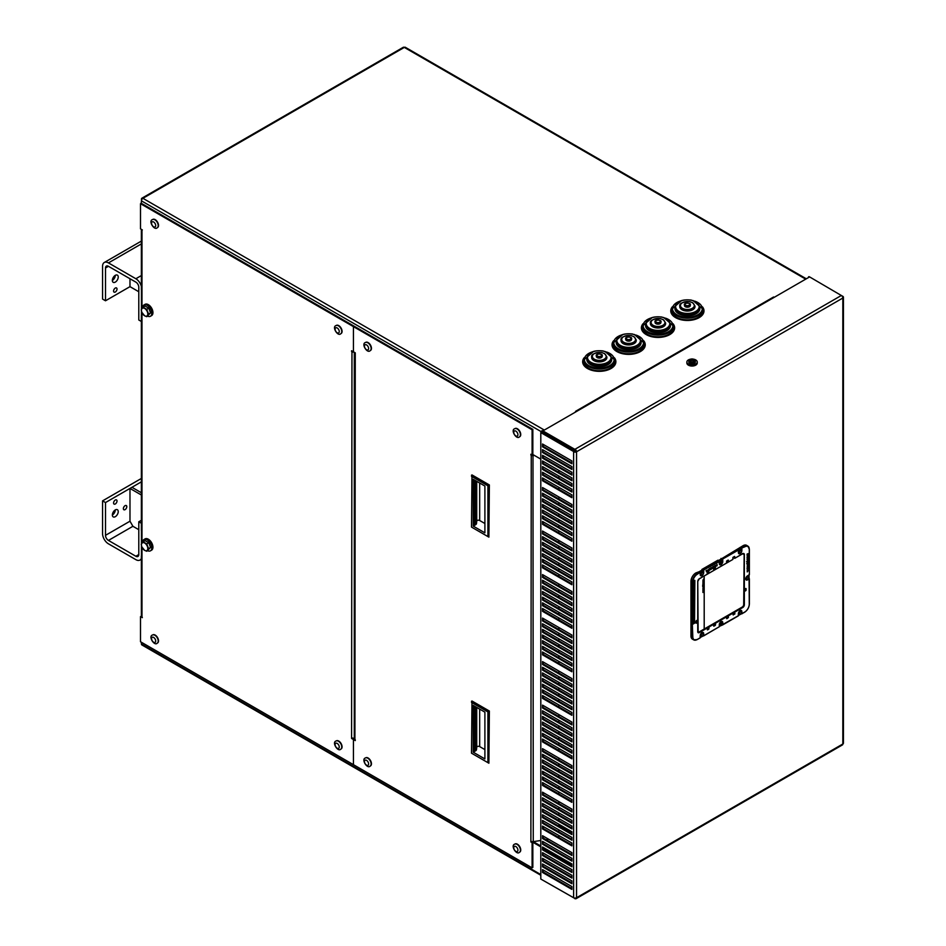 <?xml version="1.0" encoding="UTF-8"?>
<svg xmlns="http://www.w3.org/2000/svg" width="946" height="946" viewBox="0 0 946 946"><rect width="100%" height="100%" fill="white"/><g stroke="black" fill="none" stroke-linecap="round" stroke-linejoin="round"><path stroke-width="1.42" d="M575.334 450.284A1.041 0.603 120 0 0 575.31 450.497L574.801 451.502M575.535 450.627L575.535 451.455M540.805 459.117L532.835 454.518L532.835 429.366L532.101 429.791L532.101 454.943L532.835 454.518M532.835 429.366L141.238 203.272L141.451 200.859A2.081 1.194 -60 0 1 142.917 198.317A2.081 1.194 -120 0 0 141.888 198.211A2.081 1.194 -120 0 0 141.451 199.157L141.474 200.599M141.888 198.211L403.268 47.3A2.081 1.194 60 0 1 404.309 47.406A2.081 1.194 -60 0 1 405.349 47.3L805.72 278.455M574.719 450.119A2.081 1.194 120 0 0 574.577 450.923L574.801 451.041M575.31 450.497L574.577 450.923L141.451 200.859M702.464 306.859A16.614 9.59 180 0 1 703.99 310.867A16.614 9.59 180 0 1 693.737 319.736A16.614 9.59 180 0 1 675.633 317.655A16.614 9.59 180 0 1 670.761 310.867A16.614 9.59 180 0 1 672.299 306.859M673.091 323.816A16.614 9.59 180 0 1 674.628 327.824A16.614 9.59 180 0 1 664.364 336.693A16.614 9.59 180 0 1 646.26 334.612A16.614 9.59 180 0 1 641.4 327.824A16.614 9.59 180 0 1 642.925 323.816M643.729 340.773A16.614 9.59 180 0 1 645.255 344.782A16.614 9.59 180 0 1 635.003 353.65A16.614 9.59 180 0 1 616.898 351.569A16.614 9.59 180 0 1 612.027 344.782A16.614 9.59 180 0 1 613.552 340.773M614.356 357.718A16.614 9.59 180 0 1 615.881 361.739A16.614 9.59 180 0 1 605.629 370.607A16.614 9.59 180 0 1 587.525 368.526A16.614 9.59 180 0 1 582.653 361.739A16.614 9.59 180 0 1 584.19 357.718M760.076 304.801L772.87 297.411M575.535 411.344L588.755 403.717M141.368 614.652L142.338 617.655L140.505 616.591L141.971 616.591A2.081 1.194 180 0 1 141.368 615.751L141.368 555.834A2.081 1.194 180 0 0 141.439 556.142L141.439 545.523M352.338 737.998L355.27 739.737L355.27 740.588L351.593 738.471L351.959 351.782A2.081 1.194 -0 0 0 353.97 352.101M532.835 842.259L532.101 842.673L532.101 867.837L532.835 867.411L532.835 842.259L531.617 841.55L540.805 846.859M543.252 848.266L571.892 864.81M540.805 875.251L141.888 644.936A2.081 1.194 -60 0 1 141.451 643.99L141.238 642.168M540.805 840.486L533.26 841.656L540.805 846.008M571.892 865.933L543.252 849.402L543.252 847.427L571.892 863.958L571.892 866.784L542.519 849.827L542.519 847.001L571.892 863.958M575.807 451.348A1.041 0.603 180 0 1 574.34 451.348L573.607 451.774A2.081 1.194 0 0 0 576.54 451.774L575.807 451.348A1.041 0.603 -120 0 0 575.073 450.071L542.886 431.743A1.041 0.603 -120 0 0 542.365 431.695L541.857 430.797A2.081 1.194 60 0 1 542.886 430.891L574.861 449.35L841.349 295.483A2.081 1.194 60 0 1 842.827 298.037A2.081 1.194 0 0 0 843.43 297.186A2.081 1.194 0 0 0 842.827 296.335L841.349 295.483M576.824 410.599L773.592 296.997M761.364 304.056L589.062 403.54M542.058 879.768L575.073 898.582A2.081 1.194 -120 0 0 576.114 898.676A2.081 1.194 -120 0 0 576.54 897.73A2.081 1.194 180 0 1 573.607 897.73L540.805 879.047L540.805 432.582L573.607 451.526M574.861 898.073L574.861 898.7M574.34 451.348L573.607 451.774L573.607 897.73M543.252 858.732L543.252 860.706L571.892 877.238M543.252 860.706L542.519 861.132L542.519 858.306L571.892 875.263L571.892 878.089L542.519 861.132M543.252 809.551L542.519 811.952L542.519 809.126L571.892 826.083L571.892 828.909L542.519 811.952M542.519 803.473L571.892 820.43L571.892 823.257L542.519 806.299L542.519 803.473M543.252 803.899L542.519 806.299M543.252 754.731L543.252 756.705L571.892 773.237M543.252 756.705L542.519 757.131L542.519 754.305L571.892 771.262L571.892 774.088L542.519 757.131M543.252 870.036L543.252 872.011L571.892 888.542M543.252 872.011L542.519 872.437L542.519 869.611L571.892 886.568L571.892 889.394L542.519 872.437M543.252 815.204L542.519 817.604L542.519 814.778L571.892 831.735L571.892 834.561L542.519 817.604M571.892 788.219L571.892 791.045L542.519 774.088L542.519 771.262L571.892 788.219M543.252 771.688L543.252 773.662L571.892 790.194M543.252 773.662L542.519 774.088M543.252 766.035L542.519 768.436L542.519 765.61L571.892 782.567L571.892 785.393L542.519 768.436M542.519 759.957L571.892 776.914L571.892 779.74L542.519 762.783L542.519 759.957M543.252 760.383L542.519 762.783M543.252 716.855L543.252 718.842L571.892 735.373M543.252 718.842L542.519 719.256L542.519 716.429L571.892 733.387L571.892 736.213L542.519 719.256M542.519 710.777L571.892 727.734L571.892 730.56L542.519 713.603L542.519 710.777M543.252 711.203L542.519 713.603M543.252 662.034L543.252 664.009L571.892 680.541M543.252 664.009L542.519 664.435L542.519 661.609L571.892 678.566L571.892 681.392L542.519 664.435M571.892 744.691L571.892 747.517L542.519 730.56L542.519 727.734L571.892 744.691M543.252 728.16L543.252 730.146L571.892 746.678M543.252 730.146L542.519 730.56M543.252 722.508L542.519 724.908L542.519 722.082L571.892 739.039L571.892 741.865L542.519 724.908M542.519 672.913L571.892 689.87L571.892 692.697L542.519 675.74L542.519 672.913M543.252 673.339L542.519 675.74M543.252 667.687L543.252 669.662L571.892 686.193M543.252 669.662L542.519 670.087L542.519 667.261L571.892 684.218L571.892 687.044L542.519 670.087M542.519 618.081L571.892 635.038L571.892 637.864L542.519 620.907L542.519 618.081M543.252 690.296L543.252 692.271L571.892 708.802M543.252 692.271L542.519 692.697L542.519 689.87L571.892 706.828L571.892 709.654L542.519 692.697M571.892 701.175L571.892 704.001L542.519 687.044L542.519 684.218L571.892 701.175M543.252 678.992L542.519 681.392L542.519 678.566L571.892 695.523L571.892 698.349L542.519 681.392M571.892 651.995L571.892 654.821L542.519 637.864L542.519 635.038L571.892 651.995M543.252 635.464L543.252 637.45L571.892 653.982M543.252 637.45L542.519 637.864M543.252 629.811L543.252 631.798L571.892 648.329M543.252 631.798L542.519 632.212L542.519 629.386L571.892 646.343L571.892 649.169L542.519 632.212M542.519 623.733L571.892 640.69L571.892 643.517L542.519 626.559L542.519 623.733M543.252 624.159L542.519 626.559M543.252 580.643L543.252 582.618L571.892 599.149M543.252 582.618L542.519 583.043L542.519 580.217L571.892 597.174L571.892 600L542.519 583.043M542.519 574.565L571.892 591.522L571.892 594.348L542.519 577.391L542.519 574.565M543.252 646.768L543.252 648.743L571.892 665.286M543.252 648.743L542.519 649.169L542.519 646.343L571.892 663.3L571.892 666.126L542.519 649.169M571.892 657.647L571.892 660.474L542.519 643.517L542.519 640.69L571.892 657.647M543.252 591.948L542.519 594.348L542.519 591.522L571.892 608.479L571.892 611.305L542.519 594.348M542.519 585.87L571.892 602.827L571.892 605.653L542.519 588.696L542.519 585.87M543.252 586.295L542.519 588.696M543.252 537.115L543.252 539.102L571.892 555.633M543.252 539.102L542.519 539.516L542.519 536.689L571.892 553.647L571.892 556.473L542.519 539.516M542.519 531.037L571.892 547.994L571.892 550.82L542.519 533.863L542.519 531.037M543.252 531.463L542.519 533.863M543.252 603.252L543.252 605.227L571.892 621.759M543.252 605.227L542.519 605.653L542.519 602.827L571.892 619.784L571.892 622.61L542.519 605.653M571.892 614.131L571.892 616.958L542.519 600L542.519 597.174L571.892 614.131M543.252 554.072L542.519 556.473L542.519 553.647L571.892 570.604L571.892 573.43L542.519 556.473M543.252 556.047L571.892 572.59M571.892 564.951L571.892 567.777L542.519 550.82L542.519 547.994L571.892 564.951M543.252 542.768L543.252 544.754L571.892 561.285M543.252 544.754L542.519 545.168L542.519 542.342L571.892 559.299L571.892 562.125L542.519 545.168M542.519 498.826L571.892 515.783L571.892 518.609L542.519 501.652L542.519 498.826M543.252 499.252L542.519 501.652M543.252 493.599L543.252 495.574L571.892 512.105M543.252 495.574L542.519 496L542.519 493.173L571.892 510.131L571.892 512.957L542.519 496M542.519 487.521L571.892 504.478L571.892 507.304L542.519 490.347L542.519 487.521M543.252 487.947L542.519 490.347M543.252 444.419L543.252 446.406L571.892 462.937M543.252 446.406L542.519 446.819L542.519 443.993L571.892 460.95L571.892 463.777L542.519 446.819M542.519 559.299L571.892 576.256L571.892 579.082L542.519 562.125L542.519 559.299M543.252 510.556L542.519 512.957L542.519 510.131L571.892 527.088L571.892 529.914L542.519 512.957M543.252 512.531L571.892 529.062M571.892 521.435L571.892 524.261L542.519 507.304L542.519 504.478L571.892 521.435M543.252 504.904L543.252 506.879L571.892 523.41M543.252 506.879L542.519 507.304M543.252 455.724L543.252 457.71L571.892 474.242M543.252 457.71L542.519 458.124L542.519 455.298L571.892 472.255L571.892 475.081L542.519 458.124M542.519 449.646L571.892 466.603L571.892 469.429L542.519 452.472L542.519 449.646M543.252 450.071L542.519 452.472M543.252 516.209L543.252 518.183L571.892 534.715M543.252 518.183L542.519 518.609L542.519 515.783L571.892 532.74L571.892 535.566L542.519 518.609M542.519 472.255L571.892 489.212L571.892 492.038L542.519 475.081L542.519 472.255M543.252 467.028L542.519 469.429L542.519 466.603L571.892 483.56L571.892 486.386L542.519 469.429M571.892 477.907L571.892 480.734L542.519 463.777L542.519 460.95L571.892 477.907M542.519 863.958L571.892 880.915L571.892 883.741L542.519 866.784L542.519 863.958M543.252 864.384L542.519 866.784M543.252 836.122L543.252 838.097L571.892 854.628M543.252 838.097L542.519 838.523L542.519 835.696L571.892 852.653L571.892 855.48L542.519 838.523M542.519 852.653L571.892 869.611L571.892 872.437L542.519 855.48L542.519 852.653M543.252 853.079L542.519 855.48M543.252 849.402L542.519 849.827M542.519 841.349L571.892 858.306L571.892 861.132L542.519 844.175L542.519 841.349M543.252 841.774L542.519 844.175M542.519 797.821L571.892 814.778L571.892 817.604L542.519 800.647L542.519 797.821M543.252 798.247L542.519 800.647M543.252 792.594L543.252 794.581L571.892 811.112M543.252 794.581L542.519 794.995L542.519 792.169L571.892 809.126L571.892 811.952L542.519 794.995M542.519 748.653L571.892 765.61L571.892 768.436L542.519 751.479L542.519 748.653M543.252 749.078L542.519 751.479M542.519 826.083L571.892 843.04L571.892 845.866L542.519 828.909L542.519 826.083M542.519 820.43L571.892 837.387L571.892 840.214L542.519 823.257L542.519 820.43M543.252 820.856L542.519 823.257M542.519 782.567L571.892 799.524L571.892 802.35L542.519 785.393L542.519 782.567M542.519 705.125L571.892 722.082L571.892 724.908L542.519 707.951L542.519 705.125M543.252 705.55L542.519 707.951M543.252 777.34L543.252 779.315L571.892 795.846M543.252 779.315L542.519 779.74L542.519 776.914L571.892 793.871L571.892 796.698L542.519 779.74M543.252 739.465L543.252 741.439L571.892 757.983M543.252 741.439L542.519 741.865L542.519 739.039L571.892 755.996L571.892 758.822L542.519 741.865M543.252 733.812L543.252 735.787L571.892 752.33M543.252 735.787L542.519 736.213L542.519 733.387L571.892 750.344L571.892 753.17L542.519 736.213M543.252 695.949L543.252 697.923L571.892 714.455M543.252 697.923L542.519 698.349L542.519 695.523L571.892 712.48L571.892 715.306L542.519 698.349M542.519 651.995L571.892 668.952L571.892 671.778L542.519 654.821L542.519 651.995M543.252 608.905L543.252 610.88L571.892 627.411M543.252 610.88L542.519 611.305L542.519 608.479L571.892 625.436L571.892 628.262L542.519 611.305M542.519 564.951L571.892 581.908L571.892 584.734L542.519 567.777L542.519 564.951M543.252 565.377L542.519 567.777M543.252 521.861L543.252 523.836L571.892 540.367M543.252 523.836L542.519 524.261L542.519 521.435L571.892 538.392L571.892 541.218L542.519 524.261M542.519 477.907L571.892 494.864L571.892 497.691L542.519 480.734L542.519 477.907M574.34 451.1L541.538 432.168L540.805 432.582M543.252 811.538L571.892 828.069M543.252 805.886L571.892 822.417M543.252 817.19L571.892 833.722M543.252 768.01L571.892 784.541M543.252 762.358L571.892 778.889M543.252 713.189L571.892 729.721M543.252 724.494L571.892 741.025M543.252 675.314L571.892 691.845M543.252 618.507L543.252 620.493L571.892 637.025M543.252 684.644L543.252 686.619L571.892 703.15M543.252 680.966L571.892 697.498M543.252 626.146L571.892 642.677M543.252 574.991L543.252 576.965L571.892 593.497M543.252 641.116L543.252 643.091L571.892 659.634M543.252 593.922L571.892 610.454M543.252 588.27L571.892 604.801M543.252 533.449L571.892 549.981M543.252 597.6L543.252 599.575L571.892 616.106M543.252 548.42L543.252 550.406L571.892 566.938M543.252 501.226L571.892 517.758M543.252 489.922L571.892 506.453M543.252 559.725L543.252 561.699L571.892 578.243M543.252 452.058L571.892 468.589M543.252 472.681L543.252 474.656L571.892 491.199M543.252 469.003L571.892 485.546M543.252 461.376L543.252 463.363L571.892 479.894M543.252 866.359L571.892 882.89M543.252 855.054L571.892 871.585M543.252 843.749L571.892 860.281M543.252 800.233L571.892 816.765M543.252 751.053L571.892 767.584M543.252 826.508L543.252 828.483L571.892 845.026M543.252 822.831L571.892 839.374M543.252 782.992L543.252 784.967L571.892 801.499M543.252 707.537L571.892 724.068M543.252 652.421L543.252 654.396L571.892 670.939M543.252 567.352L571.892 583.895M543.252 478.333L543.252 480.308L571.892 496.851M543.252 480.308L542.519 480.734M543.252 654.396L542.519 654.821M543.252 784.967L542.519 785.393M543.252 828.483L542.519 828.909M543.252 463.363L542.519 463.777M543.252 474.656L542.519 475.081M543.252 561.699L542.519 562.125M543.252 550.406L542.519 550.82M543.252 599.575L542.519 600M543.252 643.091L542.519 643.517M543.252 576.965L542.519 577.391M543.252 686.619L542.519 687.044M543.252 620.493L542.519 620.907M843.43 297.186L843.43 743.142A2.081 1.194 180 0 1 842.827 743.994A2.081 1.194 60 0 1 842.389 744.94L576.114 898.676M576.54 451.774L576.54 897.73L842.827 743.994L842.827 298.037L576.54 451.774A2.081 1.194 -120 0 0 575.073 449.232L575.073 450.071M841.573 295.625L809.599 276.906A2.081 1.194 -120 0 0 808.57 276.811L808.57 276.811M574.861 450.201L574.861 449.35M602.176 356.098A2.944 1.703 180 0 1 602.212 356.382A2.944 1.703 180 0 1 600.403 357.955A2.944 1.703 180 0 1 597.186 357.588A2.944 1.703 180 0 1 596.323 356.382A2.944 1.703 180 0 1 596.37 356.098M614.841 360.059L614.841 361.75A15.574 8.987 180 0 1 605.227 370.063A15.574 8.987 180 0 1 588.258 368.112A15.574 8.987 180 0 1 583.694 361.75L583.694 360.059A15.574 8.987 -0 0 0 588.258 366.409A15.574 8.987 -0 0 0 605.227 368.361A15.574 8.987 -0 0 0 614.841 360.059L604.955 351.404M611.731 358.073L611.731 359.492A12.464 7.19 180 0 1 604.045 366.137A12.464 7.19 180 0 1 590.458 364.577A12.464 7.19 180 0 1 586.816 359.492L586.816 358.073A12.464 7.19 -0 0 0 590.458 363.169A12.464 7.19 -0 0 0 604.045 364.73A12.464 7.19 -0 0 0 611.731 358.073L608.243 352.858L603.099 350.954C593.804 349.949 588.377 352.326 586.816 358.073M606.871 357.233A7.615 4.399 180 0 1 606.883 357.517A7.615 4.399 180 0 1 602.188 361.573A7.615 4.399 180 0 1 593.887 360.627A7.615 4.399 180 0 1 591.652 357.517A7.615 4.399 180 0 1 591.676 357.233M690.284 305.227A2.944 1.703 180 0 1 690.32 305.511A2.944 1.703 180 0 1 688.511 307.083A2.944 1.703 180 0 1 685.294 306.717A2.944 1.703 180 0 1 684.443 305.511A2.944 1.703 180 0 1 684.478 305.227M702.961 309.188L702.961 310.879A15.574 8.987 180 0 1 693.335 319.192A15.574 8.987 180 0 1 676.366 317.241A15.574 8.987 180 0 1 671.802 310.879L671.802 309.188A15.574 8.987 -0 0 0 676.366 315.55A15.574 8.987 -0 0 0 693.335 317.489A15.574 8.987 -0 0 0 702.961 309.188L693.063 300.532M699.839 307.214L699.839 308.621A12.464 7.19 180 0 1 692.153 315.266A12.464 7.19 180 0 1 678.566 313.705A12.464 7.19 180 0 1 674.924 308.621L674.924 307.214A12.464 7.19 -0 0 0 678.566 312.298A12.464 7.19 -0 0 0 692.153 313.859A12.464 7.19 -0 0 0 699.839 307.214L696.351 301.987L691.207 300.083C681.912 299.078 676.485 301.455 674.924 307.214M694.979 306.362A7.615 4.399 180 0 1 694.991 306.646A7.615 4.399 180 0 1 690.296 310.702A7.615 4.399 180 0 1 681.995 309.756A7.615 4.399 180 0 1 679.76 306.646A7.615 4.399 180 0 1 679.784 306.362M631.538 339.141A2.944 1.703 180 0 1 631.585 339.425A2.944 1.703 180 0 1 629.764 340.998A2.944 1.703 180 0 1 626.559 340.631A2.944 1.703 180 0 1 625.696 339.425A2.944 1.703 180 0 1 625.744 339.141M644.214 343.102L644.214 344.793A15.574 8.987 180 0 1 634.6 353.106A15.574 8.987 180 0 1 617.632 351.155A15.574 8.987 180 0 1 613.067 344.793L613.067 343.102A15.574 8.987 -0 0 0 617.632 349.464A15.574 8.987 -0 0 0 634.6 351.404A15.574 8.987 -0 0 0 644.214 343.102L634.328 334.446M641.104 341.128L641.104 342.535A12.464 7.19 180 0 1 633.406 349.18A12.464 7.19 180 0 1 619.831 347.62A12.464 7.19 180 0 1 616.177 342.535L616.177 341.128A12.464 7.19 -0 0 0 619.831 346.212A12.464 7.19 -0 0 0 633.406 347.773A12.464 7.19 -0 0 0 641.104 341.128L637.604 335.901L632.472 333.997C623.178 332.992 617.75 335.369 616.177 341.128M636.244 340.276A7.615 4.399 180 0 1 636.256 340.56A7.615 4.399 180 0 1 631.55 344.616A7.615 4.399 180 0 1 623.26 343.67A7.615 4.399 180 0 1 621.025 340.56A7.615 4.399 180 0 1 621.037 340.276M660.911 322.184A2.944 1.703 180 0 1 660.947 322.468A2.944 1.703 180 0 1 659.137 324.04A2.944 1.703 180 0 1 655.933 323.674A2.944 1.703 180 0 1 655.07 322.468A2.944 1.703 180 0 1 655.105 322.184M673.587 326.145L673.587 327.836A15.574 8.987 180 0 1 663.974 336.149A15.574 8.987 180 0 1 646.993 334.198A15.574 8.987 180 0 1 642.429 327.836L642.429 326.145A15.574 8.987 -0 0 0 646.993 332.507A15.574 8.987 -0 0 0 663.974 334.446A15.574 8.987 -0 0 0 673.587 326.145L663.69 317.489M670.466 324.171L670.466 325.578A12.464 7.19 180 0 1 662.779 332.223A12.464 7.19 180 0 1 649.204 330.662A12.464 7.19 180 0 1 645.55 325.578L645.55 324.171A12.464 7.19 -0 0 0 649.204 329.255A12.464 7.19 -0 0 0 662.779 330.816A12.464 7.19 -0 0 0 670.466 324.171L666.977 318.944L661.845 317.04C652.551 316.035 647.123 318.412 645.55 324.171M665.606 323.319A7.615 4.399 180 0 1 665.629 323.603A7.615 4.399 180 0 1 660.923 327.659A7.615 4.399 180 0 1 652.622 326.713A7.615 4.399 180 0 1 650.399 323.603A7.615 4.399 180 0 1 650.41 323.319M484.896 523.516L479.669 520.501A1.726 0.993 -0 0 0 477.825 520.276A1.726 0.993 -0 0 0 476.725 521.163L476.512 523.469A3.465 1.998 180 0 1 475.507 524.782L474.289 525.479L474.289 479.918M473.213 526.094L473.213 479.303L484.896 486.043L484.896 532.846L473.213 526.094L474.183 525.527L474.183 479.859M471.498 527.088L488.881 537.127L471.498 527.088L471.983 474.916L489.366 484.955L487.9 485.795L487.9 536.559M487.9 485.795L471.498 476.335M471.498 475.199L488.881 485.239L488.881 537.127L489.366 484.955M484.896 749.61L479.669 746.595A1.726 0.993 -0 0 0 477.825 746.37A1.726 0.993 -0 0 0 476.725 747.245L476.512 749.551A3.465 1.998 180 0 1 475.507 750.864L474.289 751.562L474.289 706.012M473.213 752.188L473.213 705.385L484.896 712.137L484.896 758.94L473.213 752.188L474.183 751.621L474.183 705.953M471.498 753.182L488.881 763.209L471.498 753.182L471.983 701.01L489.366 711.037L487.9 711.889L487.9 762.642M487.9 711.889L471.498 702.417M471.498 701.293L488.881 711.321L488.881 763.209L489.366 711.037M558.85 825.338L571.892 832.87M141.439 310.962L141.439 315.361A2.081 1.194 180 0 1 141.368 315.053L141.368 530.399A2.081 1.194 -0 0 0 141.439 530.706L141.439 543.938M141.439 229.393A2.081 1.194 -0 0 0 141.368 229.701L141.368 289.618A2.081 1.194 -0 0 0 141.439 289.925L141.439 309.366M141.368 229.701A2.081 1.194 -0 0 0 141.971 230.552L141.971 308.526M351.593 738.471L352.338 738.046L354.171 739.11L353.437 739.524L353.437 764.675L140.505 641.743L140.505 616.591M351.959 351.782L352.704 351.368M354.289 738.081A2.081 1.194 180 0 1 351.959 737.833M351.593 351.581L351.593 350.73L355.27 352.846L354.904 739.524A2.081 1.194 180 0 1 354.289 738.684L354.289 352.633A2.081 1.194 -0 0 0 354.904 353.485M141.238 203.272L140.505 203.697L140.505 228.849L142.338 229.913L141.971 230.552M140.505 203.697L353.437 326.63L353.437 351.782L353.437 326.63L532.101 429.791M354.171 326.216L353.437 326.63L354.171 326.216M533.568 454.943L532.988 455.026A1.041 0.603 180 0 1 532.101 454.931M532.101 842.673L530.883 841.975L531.25 455.298A2.081 1.194 -0 0 0 533.26 455.605L534.419 455.428M548.704 839.268L545.996 839.681M532.101 867.837L353.437 764.675L353.437 739.524L354.904 739.524M531.617 841.55L530.883 841.975M531.25 455.298L531.983 454.872M530.883 455.085L530.883 454.234L532.101 454.943M532.988 455.026L533.26 841.656A2.081 1.194 180 0 1 531.25 841.337M558.85 470.375L558.85 472.361M558.85 476.027L558.85 478.014M558.85 481.68L558.85 483.666M558.85 487.332L558.85 489.319M558.85 496.946L558.85 498.92M558.85 502.598L558.85 504.573M558.85 508.25L558.85 510.225M558.85 513.903L558.85 515.877M558.85 519.555L558.85 521.53M558.85 525.207L558.85 527.182M558.85 530.86L558.85 532.835M558.85 540.462L558.85 542.448M558.85 546.114L558.85 548.101M558.85 551.766L558.85 553.753M558.85 557.419L558.85 559.405M558.85 563.071L558.85 565.058M558.85 568.723L558.85 570.71M558.85 574.376L558.85 576.362M558.85 583.989L558.85 585.964M558.85 589.642L558.85 591.617M558.85 595.294L558.85 597.269M558.85 600.947L558.85 602.921M558.85 606.599L558.85 608.574M558.85 612.251L558.85 614.226M558.85 617.904L558.85 619.878M558.85 627.505L558.85 629.492M558.85 633.158L558.85 635.144M558.85 638.81L558.85 640.797M558.85 644.463L558.85 646.449M558.85 650.115L558.85 652.101M558.85 655.767L558.85 657.754M558.85 661.42L558.85 663.406M558.85 671.033L558.85 673.008M558.85 676.686L558.85 678.66M558.85 682.338L558.85 684.313M558.85 687.99L558.85 689.965M558.85 693.643L558.85 695.617M558.85 699.295L558.85 701.27M558.85 704.947L558.85 706.922M558.85 714.549L558.85 716.536M558.85 720.202L558.85 722.188M558.85 725.854L558.85 727.841M558.85 731.506L558.85 733.493M558.85 737.159L558.85 739.145M558.85 742.811L558.85 744.798M558.85 748.463L558.85 750.45M558.85 758.077L558.85 760.052M558.85 763.729L558.85 765.704M558.85 769.382L558.85 771.357M558.85 775.034L558.85 777.009M558.85 780.687L558.85 782.661M558.85 786.339L558.85 788.314M558.85 791.991L558.85 793.966M558.85 801.593L558.85 803.58M558.85 807.245L558.85 809.232M558.85 812.898L558.85 814.884M558.85 818.55L558.85 820.537M558.85 824.203L558.85 826.189M558.85 829.855L558.85 831.841M558.85 835.507L558.85 837.494M719.776 623.591A8.952 5.168 120 0 0 720.97 622.705M719.776 562.551A8.952 5.168 120 0 0 720.805 561.806L720.947 561.889M695.996 623.024L695.996 621.215L695.996 623.142L697.45 622.302L697.45 620.363L696.232 620.789L697.214 620.269L697.249 622.302L696.812 620.505M696.008 621.108L697.202 620.233M696.812 622.042L696.232 623.284M695.996 622.681L696.658 622.302M715.507 623.84L715.507 624.963L715.271 623.71L713.887 624.502L715.271 623.71M713.686 625.389L715.164 625.211L714.869 623.982M714.135 625.129L714.727 624.963M713.651 624.821L713.792 626.015L715.507 624.963M734.25 612.783L734.557 614.025L733.055 614.817L734.888 613.765L734.652 612.511L733.268 613.304L734.652 612.511L734.888 613.765M734.25 613.516L734.652 614.191M733.517 613.93L734.108 613.765M733.268 614.995L733.044 613.635M714.869 567.825L713.686 569.457M713.887 570.024L713.639 568.759L713.887 570.024L715.507 568.806L713.686 569.788M715.507 568.806L715.271 567.541L713.887 568.345L713.639 569.882M726.611 561.995L728.089 561.593L726.717 562.397L726.563 561.297L726.563 562.421L726.575 561.203M728.124 560.162L728.183 561.77L728.432 560.221L726.812 560.883L728.432 560.221M728.432 561.345L727.793 560.363M720.911 622.267A1.23 0.71 -60 0 1 719.776 624.242M720.911 561.226A1.23 0.71 -60 0 1 719.776 563.189M749.043 575.002L749.279 604.127A6.504 3.749 -60 0 1 744.679 612.086L741.841 613.848L741.522 612.76M749.256 578.633L748.274 579.011M741.522 550.016L741.77 547.994L744.679 546.871A6.504 3.749 -60 0 1 749.279 549.531L749.374 574.624L747.47 575.866A2.46 1.419 120 0 0 745.732 578.881A2.46 1.419 120 0 0 747.47 579.886L749.267 578.846L749.279 604.127M701.435 570.473A9.815 5.664 -60 0 0 699.484 571.573L702.535 569.835L701.908 569.445L717.955 560.186L718.593 560.564L743.118 545.665L744.443 546.457L722.673 559.015L722.59 561.605A2.33 1.348 -60 0 1 721.562 563.958A2.33 1.348 -60 0 1 719.764 564.561A2.33 1.348 -60 0 1 719.291 563.509L719.291 563.615A2.46 1.419 120 0 0 721.041 564.62A2.46 1.419 120 0 0 722.779 561.605L722.685 559.015L738.211 550.182M722.779 561.605L722.437 559.429L722.236 561.522A2.188 1.265 -60 0 1 721.171 563.828A2.188 1.265 -60 0 1 719.457 564.183M701.849 575.475A2.33 1.348 -60 0 1 700.679 575.582A2.33 1.348 -60 0 1 700.206 574.636L700.206 572.555L700.206 574.636A2.46 1.419 120 0 0 701.944 575.641A2.46 1.419 120 0 0 703.694 572.626L703.588 570.036L719.291 561.534L721.999 559.003L718.913 560.789L719.291 563.615M741.688 613.8L740.765 613.966L741.333 613.197M748.558 578.633L749.374 578.751L749.374 603.986C749.102 607.498 747.517 610.253 744.608 612.251L741.865 613.718L741.865 611.624A2.46 1.419 120 0 0 740.127 610.619A2.46 1.419 120 0 0 738.388 613.635L738.282 615.905L722.756 624.868L719.291 626.358L722.165 624.821L722.437 622.563A2.318 1.336 120 0 0 722.011 621.546M703.505 635.842L703.339 634.801M703.339 635.677L702.582 636.008L703.15 635.239M700.206 635.57L700.123 637.935L697.391 639.39A6.504 3.749 -60 0 1 692.803 636.741L692.318 623.922L692.318 636.741L690.97 635.984L690.97 581.388A6.882 3.973 -60 0 1 695.83 572.957L699.496 571.585M719.291 624.549L719.291 626.749L703.658 635.889L703.493 634.139M747.482 555.598L747.482 556.709L747.979 555.858M747.517 555.621L747.671 556.827L748.168 555.976M747.683 557.868L748.097 556.662L747.316 557.915M747.848 557.36L748.014 556.709M747.683 557.513L747.919 556.91M747.056 557.028L747.104 557.785M747.21 559.997L747.222 559.192L747.21 559.997L748.144 559.453L748.144 558.258L747.009 559.074L747.813 557.974M748.038 559.985L747.21 561.144L748.038 559.985M747.316 559.831L748.144 559.583M747.21 561.144L747.671 560.529M746.843 561.936L748.144 561.179L746.843 561.593M746.654 561.486L748.144 560.848M748.487 562.019L747.21 561.853L747.21 562.988L748.487 562.019M747.245 561.699L748.487 561.664M747.21 562.988L747.387 562.161M746.843 563.662L748.144 562.917L746.843 563.331M747.435 562.764L748.144 562.574M748.286 564.727L747.21 565.921L748.487 564.845M747.47 564.478L747.305 565.519M748.156 564.762L747.565 564.537M748.144 566.808L747.21 566.678L747.825 566.831L747.21 568.404L748.144 566.808M747.21 567.021L748.144 566.453M747.21 567.683L747.328 566.985M747.044 568.31L747.364 567.647M747.21 568.783L747.825 568.593L747.21 570.166L748.144 568.215L747.009 568.321M747.399 568.227L748.144 568.215M747.21 569.433L747.328 568.747M747.21 570.166L747.364 569.397M715.46 565.46L715.07 566.418M714.668 566.287L715.271 566.689L714.668 566.287L715.271 565.188L714.869 566.406L715.472 566.796L715.472 565.306L716.063 565.708M714.679 566.299L715.472 566.796M715.874 565.59L715.271 565.188L715.874 565.59M715.46 566.193L715.661 565.578L715.661 566.311M747.801 570.639L748.144 569.965M747.979 563.52L746.985 564.1L747.482 563.248M747.671 564.49L748.168 563.639L747.482 564.372M747.435 554.451L748.144 554.273L747.423 554.533L748.144 553.623L747.269 554.226L747.21 555.799L748.144 554.273M747.435 555.101L748.144 554.924M748.144 553.623L747.068 554.108L747.115 555.29M717.115 564.384L716.157 565.921L717.115 565.814L716.926 564.265L716.217 566.134M713.852 566.548L714.679 565.791L713.852 566.264L714.679 567.222L714.679 565.791M714.36 567.411L714.171 566.358M712.551 568.061L713.213 566.406L712.669 568.392L713.84 567.706L713.402 566.524M711.723 567.766L712.551 567.021L711.723 567.494L712.551 568.451L712.551 567.021M712.243 568.629L712.042 567.588M710.552 569.386L710.872 567.73L710.552 569.61L711.073 568.12L711.593 569.007L711.073 567.837L710.552 568.688M711.286 569.185L711.073 568.12M709.275 570.343L709.429 568.593L709.275 570.343L710.434 569.681L710.446 568.227L709.618 568.712M709.701 568.818L710.446 568.227M708.708 569.326L707.975 570.497M707.986 570.887L707.963 569.965M708.187 570.367L707.596 570.686M706 570.734L707.017 570.213L706.189 570.686L706.709 571.822L707.017 570.213M706.709 571.597L706.52 570.781M747.21 571.916L748.144 570.71M747.21 571.195L747.825 571.041L747.21 571.561M747.21 570.544L747.825 570.343L747.21 570.899M748.168 563.639L747.517 563.272M711.593 568.085L710.872 567.73M720.958 621.688A2.33 1.348 -60 0 1 722.094 621.581A2.33 1.348 -60 0 1 722.59 622.645L722.59 624.727M722.59 624.821L722.779 622.645A2.46 1.419 120 0 0 721.041 621.64A2.46 1.419 120 0 0 719.291 624.656M737.998 549.768L741.333 548.408L741.333 549.709M718.901 561.191L697.155 573.749A6.847 3.95 120 0 0 692.354 581.341L692.874 581.175A6.504 3.749 -60 0 1 697.391 574.175L703.15 570.45L703.339 572.07M701.908 569.445L701.908 570.202M749.374 574.624L749.374 549.39L749.374 574.624M743.118 545.665A6.882 3.973 -60 0 1 746.595 545.345L747.908 546.138A6.847 3.95 120 0 0 744.443 546.457L744.679 546.871M741.77 547.994L741.085 547.982M740.091 547.403L740.091 548.16M720.994 558.424L720.994 559.181M718.57 560.552A9.815 5.664 -60 0 1 720.521 559.453M737.655 549.531A9.815 5.664 -60 0 1 739.606 548.432M694.849 580.418L694.364 622.622L693.714 622.48L694.518 623.213L694.849 580.418L692.874 581.175L694.518 580.229M693.714 622.48L691.431 623.414L692.318 623.922L694.849 622.622M692.732 622.314L694.068 621.546M691.68 623.438L691.609 581.636A6.728 3.89 -60 0 1 691.632 581.116L691.715 581.069M692.732 622.598L692.732 581.364M694.068 622.444L694.068 580.596M692.803 636.741L692.318 636.741A6.847 3.95 120 0 0 693.773 639.898L692.437 639.153A6.882 3.973 -60 0 1 690.97 635.984M744.679 612.086L738.424 615.432M738.388 613.528L738.388 615.728L722.779 624.738L722.779 622.645M703.528 635.889L719.338 626.69L703.694 635.759L703.694 633.666A2.46 1.419 120 0 0 701.944 632.661A2.46 1.419 120 0 0 700.206 635.677L700.206 637.77L697.32 639.543L693.773 639.898A6.847 3.95 120 0 0 697.155 639.531L700.206 637.77M699.212 578.822L732.854 559.441L699.307 578.763A2.223 1.289 120 0 0 697.734 581.494L697.734 631.68A2.223 1.289 120 0 0 699.307 632.59L742.776 607.498A2.223 1.289 120 0 0 744.348 604.766L744.348 554.581A2.223 1.289 120 0 0 742.776 553.67L734.746 558.306L734.498 556.437L732.878 557.655L732.878 559.382L732.878 557.655L734.498 556.437M697.971 632.354A2.081 1.194 120 0 0 698.763 632.165L742.232 607.06A2.081 1.194 120 0 0 743.698 604.518L744.147 554.581L744.147 604.778A2.093 1.206 -60 0 1 742.669 607.332L742.776 607.498M734.723 558.365L742.74 553.729L734.723 558.365L734.746 556.579M742.35 553.552L743.698 554.332M734.214 558.116L734.108 556.709M708.412 571.55L707.218 573.181M708.306 572.555L707.324 573.583L707.182 572.496L707.431 573.749L708.802 572.957L708.802 571.278L707.182 572.496L708.802 571.278M745.259 589.334L745.744 590.458L744.668 590.954M744.668 590.564L745.294 590.209M744.869 591.191L746.087 590.209L746.087 588.613L744.869 589.027L744.632 591.049M727.048 617.667L728.089 617.75L726.812 618.719L728.432 617.502L728.183 616.248L726.812 617.04L726.611 618.518M728.124 616.319L727.64 617.502M726.611 617.927L727.793 616.52M707.194 628.546L707.431 629.906L708.802 629.114L709.051 627.576L707.431 628.227L708.708 627.494L708.85 628.688L708.412 627.706M707.667 628.854L708.708 628.948L707.431 629.906M703.777 580.655L702.913 581.14L703.777 580.655M703.658 581.79L702.925 581.908L703.658 581.79M702.996 581.814L703.694 581.258M703.753 583.552L702.937 584.593L703.753 583.552M704.049 584.959L702.937 585.941L703.54 585.172L702.937 585.101L704.049 584.959M703.044 587.632L703.647 587.324L703.044 587.632M703.765 587.23L702.937 588.093L703.765 587.23M703.777 586.319L702.913 586.816L703.777 586.319M703.753 589.784L702.937 591.238L703.564 590.552L702.937 590.02L703.753 589.784M703.753 584.51L702.63 585.16L703.753 584.51M704.191 575.996L704.202 629.019L704.191 575.996M703.103 579.721L703.706 579.425M703.103 580.241L703.706 579.957M702.937 580.501L703.753 578.869M703.292 586.958L703.729 586.295M702.937 591.912L703.706 591.073M703.185 591.735L702.937 592.503L703.564 591.818L702.937 591.829M702.937 592.433L703.457 591.841M702.937 590.127L703.706 589.807M702.937 591.167L703.457 590.576M702.89 590.659L703.446 590.008M702.937 589.902L703.457 589.299M702.937 589.382L703.446 588.743M702.937 588.861L703.753 588.518L702.937 589.973L703.564 589.275L702.937 588.755L703.753 588.518M702.937 588.034L703.718 587.206M702.63 586.343L703.753 585.598M702.937 585.219L704.001 584.971M702.937 585.858L703.446 585.184M702.63 585.101L703.753 584.356M702.937 584.533L703.493 583.647M702.937 583.966L703.706 583.422M703.446 583.032L702.937 583.741L702.89 582.878L703.753 582.44L703.706 583.091M702.89 582.878L703.706 582.511M703.292 581.282L703.718 580.619M702.937 591.439L703.753 591.652M734.25 613.505L733.067 614.191M708.412 628.428L707.218 629.114M745.259 588.85L745.259 590.221M365.617 757.876A4.706 2.72 60 0 1 365.771 757.781A4.706 2.72 60 0 1 369.389 759.035A4.706 2.72 60 0 1 371.447 763.777A4.706 2.72 60 0 1 370.465 765.929A4.706 2.72 60 0 1 370.312 766.012M336.244 740.919A4.706 2.72 60 0 1 336.398 740.824A4.706 2.72 60 0 1 340.016 742.09A4.706 2.72 60 0 1 342.074 746.82A4.706 2.72 60 0 1 341.104 748.972A4.706 2.72 60 0 1 340.938 749.055M514.908 844.08A4.706 2.72 60 0 1 515.062 843.974A4.706 2.72 60 0 1 518.692 845.239A4.706 2.72 60 0 1 520.738 849.969A4.706 2.72 60 0 1 519.768 852.121A4.706 2.72 60 0 1 519.602 852.204M152.684 634.943A4.706 2.72 60 0 1 152.838 634.849A4.706 2.72 60 0 1 156.457 636.102A4.706 2.72 60 0 1 158.514 640.844A4.706 2.72 60 0 1 157.544 642.996A4.706 2.72 60 0 1 157.379 643.079M336.244 325.483A4.706 2.72 60 0 1 336.398 325.389A4.706 2.72 60 0 1 340.016 326.642A4.706 2.72 60 0 1 342.074 331.384A4.706 2.72 60 0 1 341.104 333.536A4.706 2.72 60 0 1 340.938 333.619M152.684 219.507A4.706 2.72 60 0 1 152.838 219.413A4.706 2.72 60 0 1 156.468 220.678A4.706 2.72 60 0 1 158.514 225.432A4.706 2.72 60 0 1 157.544 227.56A4.706 2.72 60 0 1 157.379 227.643M514.908 428.633A4.706 2.72 60 0 1 515.062 428.538A4.706 2.72 60 0 1 518.692 429.803A4.706 2.72 60 0 1 520.738 434.533A4.706 2.72 60 0 1 519.768 436.685A4.706 2.72 60 0 1 519.602 436.768M365.617 342.44A4.706 2.72 60 0 1 365.771 342.346A4.706 2.72 60 0 1 369.389 343.599A4.706 2.72 60 0 1 371.447 348.341A4.706 2.72 60 0 1 370.465 350.493A4.706 2.72 60 0 1 370.312 350.576M740.943 610.43C742.22 612.925 741.451 614.261 738.625 614.439A2.318 1.336 -60 0 1 738.424 614.273M748.05 575.57A2.318 1.336 -60 0 1 748.286 575.665C749.563 578.16 748.794 579.508 745.968 579.685M702.76 632.472C704.049 634.967 703.268 636.303 700.442 636.481A2.318 1.336 -60 0 1 700.241 636.327M738.424 551.116A2.318 1.336 -60 0 1 740.943 549.378C742.22 551.885 741.451 553.221 738.625 553.398M700.241 573.158A2.318 1.336 -60 0 1 702.76 571.431C704.049 573.926 703.268 575.263 700.442 575.44M693.323 359.137A5.191 2.992 180 0 1 697.249 362.046L697.249 363.028A5.191 2.992 180 0 1 695.736 365.156A5.191 2.992 180 0 1 690.072 365.806A5.191 2.992 180 0 1 686.867 363.028L686.867 362.046A5.191 2.992 180 0 1 690.793 359.137M697.249 362.046A5.191 2.992 180 0 1 695.736 364.163A5.191 2.992 180 0 1 690.072 364.813A5.191 2.992 180 0 1 686.867 362.046M695.263 361.609A3.287 1.904 180 0 1 695.345 361.999A3.287 1.904 180 0 1 694.388 363.382A3.287 1.904 180 0 1 690.769 363.784A3.287 1.904 180 0 1 688.771 361.999A3.287 1.904 180 0 1 688.854 361.609M693.962 361.62A2.684 1.549 180 0 1 689.468 360.923A2.684 1.549 180 0 1 692.756 359.019A2.684 1.549 180 0 1 693.962 361.62M693.004 360.911A1.537 0.887 180 0 0 693.312 360.722L693.418 360.733A5.534 3.441 -115.2 0 0 692.626 360.071L692.626 359.882A5.534 2.885 -56.2 0 1 693.418 359.598A1.679 0.97 0 0 0 693.04 359.374A5.534 3.488 115.8 0 0 692.212 359.646L691.904 359.646A5.534 3.488 -115.8 0 0 691.077 359.374L691.254 359.776M691.077 359.374A1.679 0.97 0 0 0 690.698 359.598A5.534 2.885 56.2 0 1 691.491 359.882L691.491 360.071A5.534 3.441 115.2 0 0 690.698 360.733L690.805 360.722A1.537 0.887 180 0 0 691.112 360.911M690.698 360.733A1.679 0.97 0 0 0 691.077 360.946A5.534 2.921 -55.5 0 1 691.904 360.308L692.212 360.308A5.534 2.921 55.5 0 1 693.04 360.946A1.679 0.97 0 0 0 693.418 360.733M147.647 316.153A6.504 3.76 -120 0 0 150.461 316.248A6.504 3.76 -120 0 0 151.809 313.268A6.504 3.76 -120 0 0 148.971 306.717A6.504 3.76 -120 0 0 143.958 304.979A6.504 3.76 -120 0 0 142.609 307.722M150.461 316.248L151.585 315.597A6.504 3.76 -120 0 0 152.933 312.618A6.504 3.76 -120 0 0 150.095 306.066A6.504 3.76 -120 0 0 145.081 304.328L143.958 304.979M147.647 550.726A6.504 3.76 -120 0 0 150.461 550.809A6.504 3.76 -120 0 0 151.809 547.84A6.504 3.76 -120 0 0 148.971 541.289A6.504 3.76 -120 0 0 143.958 539.539A6.504 3.76 -120 0 0 142.609 542.295M150.461 550.809L151.585 550.158A6.504 3.76 -120 0 0 152.933 547.19A6.504 3.76 -120 0 0 150.095 540.639A6.504 3.76 -120 0 0 145.081 538.889L143.958 539.539M149.503 544.66A3.95 2.282 60 0 1 149.74 545.263M141.865 546.918L141.226 544.388L143.059 541.774L146.736 543.903L148.569 548.633L147.375 550.099A4.505 2.602 -120 0 0 147.375 546.433A4.505 2.602 -120 0 0 144.62 543.004A4.505 2.602 -120 0 0 141.865 543.252A4.505 2.602 -120 0 0 141.865 546.918A4.505 2.602 -120 0 0 144.62 550.347L141.865 546.918M146.736 543.903L148.758 542.732L145.081 540.615L143.059 541.774M148.758 542.732L150.591 547.474L148.569 548.633M147.375 550.099L146.736 551.246L144.62 550.347A4.505 2.602 -120 0 0 147.375 550.099M150.591 547.474L146.736 551.246M149.503 310.099A3.95 2.282 60 0 1 149.74 310.702M141.865 312.357L141.226 309.827L143.059 307.214L146.736 309.33L148.569 314.072L147.375 315.538A4.505 2.602 -120 0 0 147.375 311.861A4.505 2.602 -120 0 0 144.62 308.431A4.505 2.602 -120 0 0 141.865 308.68A4.505 2.602 -120 0 0 141.865 312.357A4.505 2.602 -120 0 0 144.62 315.787L141.865 312.357M146.736 309.33L148.758 308.171L145.081 306.043L143.059 307.214M148.758 308.171L150.591 312.901L148.569 314.072M147.375 315.538L146.736 316.685L144.62 315.787A4.505 2.602 -120 0 0 147.375 315.538M150.591 312.901L146.736 316.685M117.008 289.05A2.424 1.395 -60 0 1 115.956 291.486A2.424 1.395 -60 0 1 114.088 292.137A2.424 1.395 -60 0 1 114.088 289.334A2.424 1.395 -60 0 1 116.512 287.939A2.424 1.395 -60 0 1 117.008 289.05M115.294 275.345L115.294 275.345A4.151 2.4 -60 0 1 112.361 280.43M118.238 277.036A4.151 2.4 120 0 0 117.375 275.132A4.151 2.4 120 0 0 113.224 277.533A4.151 2.4 120 0 0 113.224 282.334A4.151 2.4 120 0 0 116.417 281.222A4.151 2.4 120 0 0 118.238 277.036M138.79 291.735L129.98 286.65L105.503 300.781L102.57 299.078L102.57 266.299A8.301 4.801 60 0 1 104.285 262.491A8.301 4.801 60 0 1 108.447 262.905L135.857 278.739A8.301 4.801 -120 0 1 141.368 286.354M105.503 300.781L105.503 267.99A4.151 2.4 60 0 1 106.366 266.098A4.151 2.4 60 0 1 108.447 266.299L135.857 282.121A4.151 2.4 -120 0 1 138.79 287.217L138.79 319.996L141.368 321.486M129.98 286.65L129.98 278.739M126.799 506.654A2.424 1.395 120 0 0 126.291 505.554A2.424 1.395 120 0 0 123.879 506.95A2.424 1.395 120 0 0 123.879 509.752A2.424 1.395 120 0 0 125.735 509.102A2.424 1.395 120 0 0 126.799 506.654M117.008 501.002A2.424 1.395 120 0 0 116.512 499.902A2.424 1.395 120 0 0 114.088 501.297A2.424 1.395 120 0 0 114.088 504.1A2.424 1.395 120 0 0 115.956 503.449A2.424 1.395 120 0 0 117.008 501.002M115.294 509.906L115.294 509.906A4.151 2.4 120 0 1 112.361 514.991M118.238 511.609A4.151 2.4 -60 0 1 116.417 515.783A4.151 2.4 -60 0 1 113.224 516.894A4.151 2.4 -60 0 1 113.224 512.105A4.151 2.4 -60 0 1 117.375 509.705A4.151 2.4 -60 0 1 118.238 511.609M141.368 478.463L102.57 500.872L102.57 533.65A8.301 4.801 -120 0 0 108.447 543.82L135.857 559.654A8.301 4.801 60 0 0 140.008 560.056L141.368 559.275M141.368 481.857L105.503 502.563L102.57 500.872M138.79 554.557A4.151 2.4 60 0 1 137.927 556.461A4.151 2.4 60 0 1 135.857 556.26L138.79 554.557L138.79 521.778L141.368 520.288M138.79 521.778L141.368 523.268M141.368 558.4A8.301 4.801 60 0 1 140.008 560.056M105.503 502.563L105.503 535.341A4.151 2.4 -120 0 0 108.447 540.426L135.857 556.26M138.79 529.689L132.913 526.295L129.98 521.211L129.98 488.432L141.368 495.006M129.98 488.432L131.943 487.296L141.368 492.748M805.105 278.798L404.309 47.406L142.917 198.317L543.725 429.709M141.451 643.99L540.805 874.553M809.599 276.906L542.886 430.891M597.186 357.02A2.944 1.703 -0 0 0 600.403 357.387A2.944 1.703 -0 0 0 602.212 355.814C603.442 353.343 594.999 353.591 596.323 355.814A2.944 1.703 -0 0 0 597.186 357.02M597.683 356.169A2.247 1.301 180 0 1 598.688 353.993A2.247 1.301 180 0 1 601.443 355.59A2.247 1.301 180 0 1 597.683 356.169M594.372 359.208A6.918 3.997 180 0 1 597.482 352.527A6.918 3.997 180 0 1 605.96 357.422A6.918 3.997 180 0 1 594.372 359.208M593.887 360.059A7.615 4.399 -0 0 0 602.188 361.005A7.615 4.399 -0 0 0 606.883 356.949L604.612 353.579L601.573 352.48C594.443 352.823 591.144 354.324 591.652 356.949A7.615 4.399 -0 0 0 593.887 360.059M590.954 362.318A11.766 6.799 180 0 1 596.228 350.954A11.766 6.799 180 0 1 610.643 359.267A11.766 6.799 180 0 1 590.954 362.318M606.67 352.042A14.888 8.597 180 0 1 611.092 364.707A14.888 8.597 180 0 1 588.743 365.57A14.888 8.597 180 0 1 591.865 352.042M685.294 306.149A2.944 1.703 -0 0 0 688.511 306.516A2.944 1.703 -0 0 0 690.32 304.943C691.55 302.472 683.107 302.72 684.443 304.943A2.944 1.703 -0 0 0 685.294 306.149M685.791 305.298A2.247 1.301 180 0 1 686.796 303.134A2.247 1.301 180 0 1 689.551 304.718A2.247 1.301 180 0 1 685.791 305.298M682.48 308.337A6.918 3.997 180 0 1 685.59 301.656A6.918 3.997 180 0 1 694.068 306.551A6.918 3.997 180 0 1 682.48 308.337M681.995 309.188A7.615 4.399 -0 0 0 690.296 310.146A7.615 4.399 -0 0 0 694.991 306.078L692.732 302.72L689.681 301.608C682.551 301.963 679.252 303.453 679.76 306.078A7.615 4.399 -0 0 0 681.995 309.188M679.062 311.447A11.766 6.799 180 0 1 684.336 300.083A11.766 6.799 180 0 1 698.751 308.408A11.766 6.799 180 0 1 679.062 311.447M694.778 301.171A14.888 8.597 180 0 1 699.2 313.847A14.888 8.597 180 0 1 676.851 314.699A14.888 8.597 180 0 1 679.973 301.171M626.559 340.063A2.944 1.703 -0 0 0 629.764 340.43A2.944 1.703 -0 0 0 631.585 338.857C632.815 336.386 624.372 336.634 625.696 338.857A2.944 1.703 -0 0 0 626.559 340.063M627.044 339.212A2.247 1.301 180 0 1 628.061 337.036A2.247 1.301 180 0 1 630.816 338.633A2.247 1.301 180 0 1 627.044 339.212M623.745 342.251A6.918 3.997 180 0 1 626.843 335.57A6.918 3.997 180 0 1 635.322 340.465A6.918 3.997 180 0 1 623.745 342.251M623.26 343.102A7.615 4.399 -0 0 0 631.55 344.048A7.615 4.399 -0 0 0 636.256 339.992L633.986 336.634L630.947 335.523C623.816 335.865 620.505 337.367 621.025 339.992A7.615 4.399 -0 0 0 623.26 343.102M620.316 345.361A11.766 6.799 180 0 1 625.59 333.997A11.766 6.799 180 0 1 640.004 342.31A11.766 6.799 180 0 1 620.316 345.361M636.043 335.085A14.888 8.597 180 0 1 640.466 347.761A14.888 8.597 180 0 1 618.116 348.613A14.888 8.597 180 0 1 621.238 335.085M655.933 323.106A2.944 1.703 -0 0 0 659.137 323.473A2.944 1.703 -0 0 0 660.947 321.9C662.176 319.429 653.745 319.677 655.07 321.9A2.944 1.703 -0 0 0 655.933 323.106M656.418 322.255A2.247 1.301 180 0 1 657.423 320.079A2.247 1.301 180 0 1 660.178 321.675A2.247 1.301 180 0 1 656.418 322.255M653.118 325.294A6.918 3.997 180 0 1 656.217 318.613A6.918 3.997 180 0 1 664.695 323.508A6.918 3.997 180 0 1 653.118 325.294M652.622 326.145A7.615 4.399 -0 0 0 660.923 327.091A7.615 4.399 -0 0 0 665.629 323.035L663.359 319.677L660.32 318.565C653.189 318.92 649.878 320.41 650.399 323.035A7.615 4.399 -0 0 0 652.622 326.145M649.689 328.404A11.766 6.799 180 0 1 654.963 317.04A11.766 6.799 180 0 1 669.378 325.353A11.766 6.799 180 0 1 649.689 328.404M665.416 318.128A14.888 8.597 180 0 1 669.827 330.804A14.888 8.597 180 0 1 647.49 331.656A14.888 8.597 180 0 1 650.612 318.128M475.507 524.782L475.507 480.627M476.512 481.207L476.512 523.469M476.725 521.163L476.725 481.325M479.669 520.501L479.669 483.028M475.507 750.864L475.507 706.709M476.512 707.289L476.512 749.551M476.725 747.245L476.725 707.419M479.669 746.595L479.669 709.122M141.971 312.629L141.971 543.087M141.971 547.202L141.971 616.591M713.804 624.561L713.887 626.181L715.271 625.389M715.271 623.745L713.863 624.561L713.639 626.039M733.185 613.375L734.652 612.559M715.271 567.541L713.804 568.404M715.507 567.683L713.651 568.664M715.271 567.588L714.892 568.558M726.812 562.563L728.183 561.77M726.729 560.943L728.183 560.079M720.604 622.326A1.242 0.721 -60 0 1 720.545 624.384A1.242 0.721 -60 0 1 719.67 623.934M720.698 624.644A1.454 0.84 120 0 0 721.585 622.35A1.454 0.84 120 0 0 719.811 623.379A1.454 0.84 120 0 0 720.698 624.644M720.604 561.285A1.242 0.721 -60 0 1 720.545 563.343A1.242 0.721 -60 0 1 719.67 562.894M720.698 563.591A1.454 0.84 120 0 0 721.585 561.309A1.454 0.84 120 0 0 719.811 562.338A1.454 0.84 120 0 0 720.698 563.591M748.948 576.504L748.948 575.062L748.936 576.492M749.173 578.668L747.778 579.484M747.364 579.721A2.33 1.348 -60 0 1 746.193 579.815A2.33 1.348 -60 0 1 745.732 578.786M747.375 575.913L749.267 574.813M719.693 564.514A2.318 1.336 120 0 0 721.455 563.816A2.318 1.336 120 0 0 722.437 561.522L722.236 561.522M741.676 612.097L741.676 613.706M740.044 610.667A2.33 1.348 -60 0 1 741.179 610.56A2.33 1.348 -60 0 1 741.676 611.624L741.865 611.624M741.179 610.56C740.233 610.075 739.311 611.092 738.424 613.587L738.388 615.716M739.666 614.593L738.424 615.314L739.677 614.593M701.483 636.634L700.241 637.356L701.494 636.634M701.873 632.708A2.33 1.348 -60 0 1 702.996 632.602A2.33 1.348 -60 0 1 703.493 633.666L703.694 633.666M740.02 553.434A2.33 1.348 -60 0 1 738.85 553.54A2.33 1.348 -60 0 1 738.388 552.594L738.388 550.513L738.388 552.594A2.46 1.419 120 0 0 740.127 553.599A2.46 1.419 120 0 0 741.865 550.584L741.865 548.503M703.694 572.626L703.694 570.544M692.803 624.206L694.518 623.213M721.609 621.498A2.188 1.265 -60 0 1 722.236 622.563M741.676 548.503L741.865 550.584M702.902 570.024L703.15 571.751M697.391 574.175L695.83 572.957M722.673 559.015L721.999 559.003M749.279 549.248L747.908 546.138A6.847 3.95 120 0 1 749.279 549.248M690.97 581.388L691.431 623.414M692.744 622.645L691.42 623.296M697.734 581.376L697.734 631.68A2.093 1.206 -60 0 0 698.148 632.519A2.093 1.206 -60 0 0 699.212 632.425L699.307 632.59M698.763 632.165L742.232 607.06M743.698 604.518L744.348 604.766M742.776 553.682A2.093 1.206 -60 0 1 743.71 553.623A2.093 1.206 -60 0 1 744.147 554.581L744.348 554.581M743.71 553.623L742.776 553.67M732.89 557.549L732.925 559.323M733.044 557.3L734.439 556.52M707.194 572.389L707.23 573.595M707.395 572.129L708.814 571.325L708.802 572.957M708.436 572.295L709.051 572.531M744.869 589.039L745.815 588.542L746.087 590.209M745.838 590.635L745.448 589.949M744.869 589.027L745.838 588.471M744.632 590.931L744.668 589.405L744.632 590.931M728.432 616.39L726.776 617.099L728.16 616.307M707.395 628.298L708.802 627.435M368.621 763.954A2.933 1.691 60 0 1 365.511 764.238A2.933 1.691 60 0 1 365.511 760.087A2.933 1.691 60 0 1 368.621 763.954M371.128 763.954A4.706 2.72 -120 0 0 369.082 759.224A4.706 2.72 -120 0 0 365.452 757.959C360.946 759.153 367.285 769.358 370.158 766.106A4.706 2.72 -120 0 0 371.128 763.954M339.259 746.997A2.933 1.691 60 0 1 336.149 747.281A2.933 1.691 60 0 1 336.149 743.13A2.933 1.691 60 0 1 339.259 746.997M341.766 746.997A4.706 2.72 -120 0 0 339.709 742.267A4.706 2.72 -120 0 0 336.078 741.002C331.573 742.196 337.911 752.401 340.785 749.149A4.706 2.72 -120 0 0 341.766 746.997M517.923 850.147A2.933 1.691 60 0 1 514.813 850.43A2.933 1.691 60 0 1 514.813 846.28A2.933 1.691 60 0 1 517.923 850.147M520.43 850.147A4.706 2.72 -120 0 0 518.373 845.417A4.706 2.72 -120 0 0 514.754 844.151C510.237 845.357 516.575 855.551 519.449 852.299A4.706 2.72 -120 0 0 520.43 850.147M155.7 641.021A2.933 1.691 60 0 1 152.59 641.293A2.933 1.691 60 0 1 152.59 637.155A2.933 1.691 60 0 1 155.7 641.021M158.207 641.021A4.706 2.72 -120 0 0 156.149 636.291A4.706 2.72 -120 0 0 152.519 635.026C148.014 636.22 154.352 646.425 157.225 643.174A4.706 2.72 -120 0 0 158.207 641.021M339.259 331.561A2.933 1.691 60 0 1 336.149 331.845A2.933 1.691 60 0 1 336.149 327.694A2.933 1.691 60 0 1 339.259 331.561M341.766 331.561A4.706 2.72 -120 0 0 339.709 326.831A4.706 2.72 -120 0 0 336.078 325.566C331.573 326.76 337.911 336.965 340.785 333.713A4.706 2.72 -120 0 0 341.766 331.561M155.7 225.597A2.933 1.691 60 0 1 152.578 225.846A2.933 1.691 60 0 1 152.602 221.719A2.933 1.691 60 0 1 155.7 225.597M158.207 225.609A4.706 2.72 -120 0 0 156.161 220.867A4.706 2.72 -120 0 0 152.519 219.59C148.014 220.785 154.352 230.99 157.225 227.738A4.706 2.72 -120 0 0 158.207 225.609M517.923 434.711A2.933 1.691 60 0 1 514.813 434.994A2.933 1.691 60 0 1 514.813 430.844A2.933 1.691 60 0 1 517.923 434.711M520.43 434.711A4.706 2.72 -120 0 0 518.373 429.981A4.706 2.72 -120 0 0 514.754 428.715C510.237 429.922 516.575 440.115 519.449 436.863A4.706 2.72 -120 0 0 520.43 434.711M368.621 348.518A2.933 1.691 60 0 1 365.511 348.802A2.933 1.691 60 0 1 365.511 344.651A2.933 1.691 60 0 1 368.621 348.518M371.128 348.518A4.706 2.72 -120 0 0 369.082 343.788A4.706 2.72 -120 0 0 365.452 342.523C360.946 343.717 367.285 353.922 370.158 350.67A4.706 2.72 -120 0 0 371.128 348.518M739.417 613.386A1.419 0.816 -60 0 1 740.919 611.506A1.419 0.816 -60 0 1 740.919 613.516A1.419 0.816 -60 0 1 739.417 613.386M746.761 578.621A1.419 0.816 -60 0 1 748.262 576.753A1.419 0.816 -60 0 1 748.262 578.751A1.419 0.816 -60 0 1 746.761 578.621M701.234 635.428A1.419 0.816 -60 0 1 702.748 633.548A1.419 0.816 -60 0 1 702.748 635.558A1.419 0.816 -60 0 1 701.234 635.428M739.417 552.334A1.419 0.816 -60 0 1 740.919 550.466A1.419 0.816 -60 0 1 740.919 552.476A1.419 0.816 -60 0 1 739.417 552.334M701.234 574.376A1.419 0.816 -60 0 1 702.748 572.507A1.419 0.816 -60 0 1 702.748 574.518A1.419 0.816 -60 0 1 701.234 574.376M695.31 361.23L693.856 359.326C690.663 358.7 688.984 359.338 688.806 361.23A3.252 1.88 0 0 0 690.781 363.004A3.252 1.88 0 0 0 694.364 362.602A3.252 1.88 0 0 0 695.31 361.23L695.345 361.999M691.904 359.646L691.857 360.343M692.212 359.646L692.271 360.343M141.368 275.558L135.857 278.739M108.447 262.905L141.368 243.902M105.503 267.99L108.447 266.299M132.913 526.295L108.447 540.426M105.503 535.341L129.98 521.211M593.591 351.404L583.694 360.059M681.699 300.532L671.802 309.188M622.953 334.446L613.067 343.102M652.326 317.489L642.429 326.145M719.918 624.443C719.256 624.265 719.67 623.544 721.159 622.291M719.918 563.402C719.256 563.213 719.67 562.503 721.159 561.25M749.244 574.884L747.446 575.925C745.732 577.935 745.318 579.236 746.193 579.815M719.338 563.556L719.764 564.561M703.422 635.83L700.241 637.474M700.241 637.71L700.241 635.629C701.14 633.134 702.05 632.129 702.996 632.602M719.338 624.608C720.225 622.113 721.148 621.108 722.094 621.581M738.424 615.669L719.291 626.477M738.85 553.54L738.424 550.454M700.241 572.496L700.679 575.582M691.68 581.045L692.673 581.4L694.34 580.359M698.148 632.519L697.77 581.435L699.271 578.834L732.854 559.441M688.806 361.23L688.771 361.999M141.368 241.088L104.285 262.491"/></g></svg>
